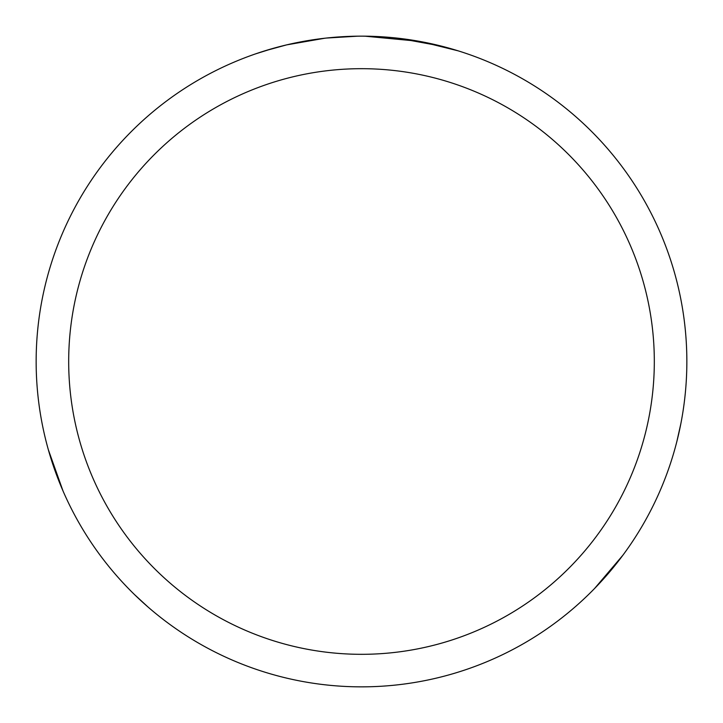 <?xml version="1.0" encoding="UTF-8"?>
<svg xmlns="http://www.w3.org/2000/svg" width="723" height="723" viewBox="0 0 723 723"><rect width="100%" height="100%" fill="white"/><g stroke="black" fill="none" stroke-linecap="round" stroke-linejoin="round"><path stroke-width="1.08" d="M361.5 68.685A292.815 292.815 0 0 1 654.315 361.5A292.815 292.815 0 0 1 361.5 654.315A292.815 292.815 0 0 1 68.685 361.5A292.815 292.815 0 0 1 361.5 68.685M361.5 36.15A325.35 325.35 0 0 1 686.85 361.5A325.35 325.35 0 0 1 361.5 686.85A325.35 325.35 0 0 1 36.15 361.5A325.35 325.35 0 0 1 361.5 36.15M419.295 41.328L364.817 36.168M377.596 36.548L382.476 36.828M420.831 41.609L458.183 50.845M362.829 36.15L372.616 36.34M373.411 36.367L391.586 37.542M396.186 38.003L402.937 38.798M324.808 38.229L286.66 44.871L264.835 50.845M352.932 36.258L326.335 38.057L357.632 36.177M313.213 39.756L316.005 39.349M332.499 37.442L335.065 37.225M336.276 37.126L337.885 37.009M398.608 38.274L441.59 46.164M147.998 607.004L134.46 594.541M63.018 490.971L48.369 449.805M255.635 53.854L273.204 48.36M680.858 423.642L676.836 441.599M622.865 555.255L594.55 588.531"/></g></svg>
